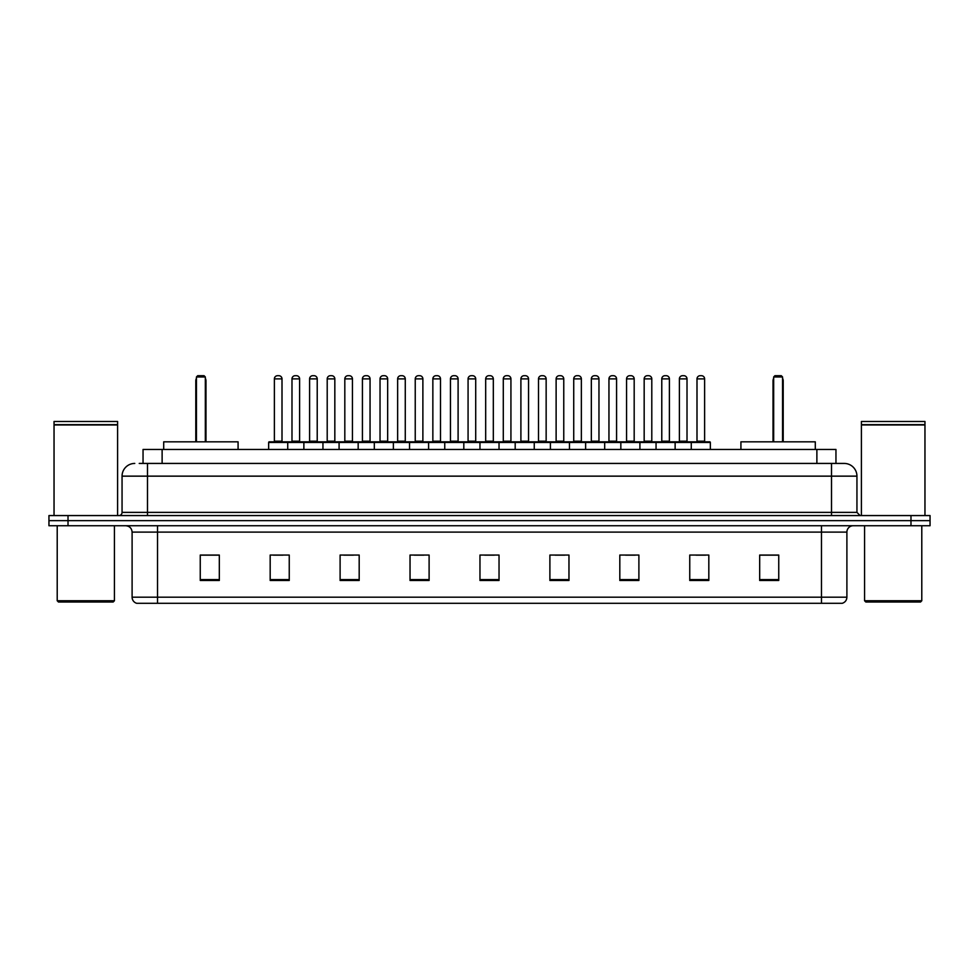 <?xml version="1.0" encoding="UTF-8"?>
<svg xmlns="http://www.w3.org/2000/svg" width="979" height="979" viewBox="0 0 979 979"><rect width="100%" height="100%" fill="white"/><g stroke="black" fill="none" stroke-linecap="round" stroke-linejoin="round"><path stroke-width="1.47" d="M139.226 463.434L147.486 463.434L139.226 463.434L143.044 463.434L143.044 449.447L835.956 449.447L835.956 463.434M134.772 463.434A12.715 12.715 0 0 0 122.057 476.149L122.057 512.384A3.182 3.182 0 0 1 118.875 515.566M856.943 476.149L147.486 476.149L147.486 463.434L844.228 463.434A12.715 12.715 0 0 1 856.943 476.149L856.943 512.384L860.125 515.566M68.016 515.566L48.95 515.566L48.95 520.644L68.016 520.644L48.95 520.644L48.95 525.735L68.016 525.735L68.016 520.644L910.984 520.644L68.016 520.644L68.016 515.566L910.984 515.566L910.984 520.644L930.05 520.644L910.984 520.644L910.984 525.735L68.016 525.735M930.05 515.566L930.05 520.644L930.05 515.566L910.984 515.566M844.033 463.434L839.774 463.434M842.001 603.297L136.999 603.297M136.681 603.297A6.351 6.351 0 0 1 132.104 597.19L157.533 597.19L157.533 603.297L821.467 603.297L821.467 597.19L846.896 597.19L846.896 532.099A6.351 6.351 0 0 1 853.26 525.735M132.104 597.19L132.104 532.099C131.724 528.232 129.607 526.115 125.74 525.735M778.746 580.474L778.746 555.044L759.68 555.044L759.68 580.474L778.746 580.474M708.82 580.474L708.82 555.044L689.754 555.044L689.754 580.474L708.82 580.474M638.895 580.474L638.895 555.044L619.817 555.044L619.817 580.474L638.895 580.474M568.97 580.474L568.97 555.044L549.892 555.044L549.892 580.474L568.97 580.474M219.32 580.474L219.32 555.044L200.254 555.044L200.254 580.474L219.32 580.474M289.246 580.474L289.246 555.044L270.18 555.044L270.18 580.474L289.246 580.474M359.183 580.474L359.183 555.044L340.105 555.044L340.105 580.474L359.183 580.474M429.108 580.474L429.108 555.044L410.03 555.044L410.03 580.474L429.108 580.474M499.033 580.474L499.033 555.044L479.967 555.044L479.967 580.474L499.033 580.474M930.05 525.735L930.05 520.644L930.05 525.735L910.984 525.735M821.467 603.297L841.818 603.297M625.605 555.166L635.138 555.166M696.045 555.166L705.578 555.166M414.301 555.166L423.834 555.166M343.862 555.166L353.395 555.166M273.422 555.166L282.955 555.166M555.166 555.166L564.699 555.166M484.727 555.166L494.273 555.166M219.32 555.166L200.254 555.166M778.746 555.166L759.68 555.166M113.16 602.024L58.483 602.024L57.21 600.751L114.433 600.751L113.16 602.024M57.21 525.735L57.21 600.751M114.433 525.735L114.433 600.751M54.041 424.972L117.602 424.972L54.041 424.972L54.041 515.566M117.602 424.972L117.602 515.566M117.284 424.653L54.359 424.653M117.602 424.335L117.602 421.484L54.041 421.484L54.041 424.335M238.081 449.447L238.081 441.823L163.701 441.823L163.701 449.447M196.436 376.976L197.709 375.703L204.06 375.703L205.333 376.976L196.436 376.976L196.436 441.823M205.333 376.976L205.333 441.823M205.969 441.823L205.969 380.794A5.091 5.091 0 0 0 205.333 378.335M195.8 441.823L195.8 380.794L196.436 380.794M920.517 602.024L865.84 602.024L864.567 600.751L921.79 600.751L920.517 602.024M864.567 525.735L864.567 600.751M921.79 525.735L921.79 600.751M861.398 424.972L924.959 424.972L861.398 424.972L861.398 515.566M924.959 424.972L924.959 515.566M924.641 424.653L861.716 424.653M924.959 424.335L924.959 421.484L861.398 421.484L861.398 424.335M815.299 449.447L815.299 441.823L740.919 441.823L740.919 449.447M773.667 376.976L774.94 375.703L781.291 375.703L782.564 376.976L773.667 376.976L773.667 441.823M782.564 376.976L782.564 441.823M783.2 441.823L783.2 380.794A5.091 5.091 0 0 0 782.564 378.335M773.031 441.823L773.031 380.794L773.667 380.794M691.272 449.447L691.272 442.459A0.636 0.636 0 0 1 691.908 441.823L709.714 441.823A0.636 0.636 0 0 1 710.35 442.459L268.65 442.459A0.636 0.636 0 0 1 269.286 441.823L287.092 441.823A0.636 0.636 0 0 1 287.728 442.459L287.728 449.447M282.001 378.885L274.377 378.885A3.182 3.182 0 0 1 277.559 375.703L278.819 375.703A3.182 3.182 0 0 1 282.001 378.885L282.001 441.186A0.636 0.636 0 0 0 282.637 441.823M274.377 378.885L274.377 441.186A0.636 0.636 0 0 1 273.741 441.823M278.819 375.703L277.559 375.703M268.65 442.459L268.65 449.447M303.869 449.447L303.869 442.459A0.636 0.636 0 0 1 304.506 441.823L322.311 441.823A0.636 0.636 0 0 1 322.948 442.459L322.948 449.447M317.22 378.885L309.597 378.885A3.182 3.182 0 0 1 312.766 375.703L314.039 375.703A3.182 3.182 0 0 1 317.22 378.885L317.22 441.186A0.636 0.636 0 0 0 317.857 441.823M309.597 378.885L309.597 441.186A0.636 0.636 0 0 1 308.96 441.823M314.039 375.703L312.766 375.703M339.089 449.447L339.089 442.459A0.636 0.636 0 0 1 339.725 441.823L357.531 441.823A0.636 0.636 0 0 1 358.167 442.459L358.167 449.447M352.44 378.885L344.816 378.885A3.182 3.182 0 0 1 347.986 375.703L349.258 375.703A3.182 3.182 0 0 1 352.44 378.885L352.44 441.186A0.636 0.636 0 0 0 353.076 441.823M344.816 378.885L344.816 441.186A0.636 0.636 0 0 1 344.18 441.823M349.258 375.703L347.986 375.703M374.308 449.447L374.308 442.459A0.636 0.636 0 0 1 374.945 441.823L392.75 441.823A0.636 0.636 0 0 1 393.374 442.459L393.374 449.447M387.66 378.885L380.036 378.885A3.182 3.182 0 0 1 383.205 375.703L384.478 375.703A3.182 3.182 0 0 1 387.66 378.885L387.66 441.186A0.636 0.636 0 0 0 388.296 441.823M380.036 378.885L380.036 441.186A0.636 0.636 0 0 1 379.399 441.823M384.478 375.703L383.205 375.703M409.528 449.447L409.528 442.459A0.636 0.636 0 0 1 410.164 441.823L427.958 441.823A0.636 0.636 0 0 1 428.594 442.459L428.594 449.447M422.879 378.885L415.243 378.885A3.182 3.182 0 0 1 418.425 375.703L419.697 375.703A3.182 3.182 0 0 1 422.879 378.885L422.879 441.186A0.636 0.636 0 0 0 423.515 441.823M415.243 378.885L415.243 441.186A0.636 0.636 0 0 1 414.619 441.823M419.697 375.703L418.425 375.703M444.747 449.447L444.747 442.459A0.636 0.636 0 0 1 445.384 441.823L463.177 441.823A0.636 0.636 0 0 1 463.813 442.459L463.813 449.447M458.099 378.885L450.462 378.885A3.182 3.182 0 0 1 453.644 375.703L454.917 375.703A3.182 3.182 0 0 1 458.099 378.885L458.099 441.186A0.636 0.636 0 0 0 458.735 441.823M450.462 378.885L450.462 441.186A0.636 0.636 0 0 1 449.826 441.823M454.917 375.703L453.644 375.703M479.967 449.447L479.967 442.459A0.636 0.636 0 0 1 480.603 441.823L498.397 441.823A0.636 0.636 0 0 1 499.033 442.459L499.033 449.447M493.318 378.885L485.682 378.885A3.182 3.182 0 0 1 488.864 375.703L490.136 375.703A3.182 3.182 0 0 1 493.318 378.885L493.318 441.186A0.636 0.636 0 0 0 493.954 441.823M485.682 378.885L485.682 441.186A0.636 0.636 0 0 1 485.046 441.823M490.136 375.703L488.864 375.703M515.187 449.447L515.187 442.459A0.636 0.636 0 0 1 515.823 441.823L533.616 441.823A0.636 0.636 0 0 1 534.253 442.459L534.253 449.447M528.538 378.885L520.901 378.885A3.182 3.182 0 0 1 524.083 375.703L525.356 375.703A3.182 3.182 0 0 1 528.538 378.885L528.538 441.186A0.636 0.636 0 0 0 529.174 441.823M520.901 378.885L520.901 441.186A0.636 0.636 0 0 1 520.265 441.823M525.356 375.703L524.083 375.703M550.406 449.447L550.406 442.459A0.636 0.636 0 0 1 551.042 441.823L568.836 441.823A0.636 0.636 0 0 1 569.472 442.459L569.472 449.447M563.757 378.885L556.121 378.885A3.182 3.182 0 0 1 559.303 375.703L560.575 375.703A3.182 3.182 0 0 1 563.757 378.885L563.757 441.186A0.636 0.636 0 0 0 564.381 441.823M556.121 378.885L556.121 441.186A0.636 0.636 0 0 1 555.485 441.823M560.575 375.703L559.303 375.703M585.626 449.447L585.626 442.459A0.636 0.636 0 0 1 586.25 441.823L604.055 441.823A0.636 0.636 0 0 1 604.692 442.459L604.692 449.447M598.964 378.885L591.34 378.885A3.182 3.182 0 0 1 594.522 375.703L595.795 375.703A3.182 3.182 0 0 1 598.964 378.885L598.964 441.186A0.636 0.636 0 0 0 599.601 441.823M591.34 378.885L591.34 441.186A0.636 0.636 0 0 1 590.704 441.823M595.795 375.703L594.522 375.703M620.833 449.447L620.833 442.459A0.636 0.636 0 0 1 621.469 441.823L639.275 441.823A0.636 0.636 0 0 1 639.911 442.459L639.911 449.447M634.184 378.885L626.56 378.885A3.182 3.182 0 0 1 629.742 375.703L631.014 375.703A3.182 3.182 0 0 1 634.184 378.885L634.184 441.186A0.636 0.636 0 0 0 634.82 441.823M626.56 378.885L626.56 441.186A0.636 0.636 0 0 1 625.924 441.823M631.014 375.703L629.742 375.703M656.052 449.447L656.052 442.459A0.636 0.636 0 0 1 656.689 441.823L674.494 441.823A0.636 0.636 0 0 1 675.131 442.459L675.131 449.447M669.403 378.885L661.78 378.885A3.182 3.182 0 0 1 664.961 375.703L666.234 375.703A3.182 3.182 0 0 1 669.403 378.885L669.403 441.186A0.636 0.636 0 0 0 670.04 441.823M661.78 378.885L661.78 441.186A0.636 0.636 0 0 1 661.143 441.823M666.234 375.703L664.961 375.703M704.623 378.885L696.999 378.885A3.182 3.182 0 0 1 700.181 375.703L701.441 375.703A3.182 3.182 0 0 1 704.623 378.885L704.623 441.186A0.636 0.636 0 0 0 705.259 441.823M696.999 378.885L696.999 441.186A0.636 0.636 0 0 1 696.363 441.823M701.441 375.703L700.181 375.703M710.35 442.459L710.35 449.447M304.702 441.823L286.896 441.823M291.987 378.885A3.182 3.182 0 0 1 295.156 375.703L296.429 375.703A3.182 3.182 0 0 1 299.611 378.885L291.987 378.885L291.987 441.186A0.636 0.636 0 0 1 291.35 441.823M299.611 378.885L299.611 441.186A0.636 0.636 0 0 0 300.247 441.823M339.921 441.823L322.115 441.823M327.206 378.885A3.182 3.182 0 0 1 330.376 375.703L331.648 375.703A3.182 3.182 0 0 1 334.83 378.885L327.206 378.885L327.206 441.186A0.636 0.636 0 0 1 326.57 441.823M334.83 378.885L334.83 441.186A0.636 0.636 0 0 0 335.467 441.823M375.141 441.823L357.335 441.823M362.426 378.885A3.182 3.182 0 0 1 365.595 375.703L366.868 375.703A3.182 3.182 0 0 1 370.05 378.885L362.426 378.885L362.426 441.186A0.636 0.636 0 0 1 361.789 441.823M370.05 378.885L370.05 441.186A0.636 0.636 0 0 0 370.686 441.823M410.348 441.823L392.555 441.823M397.645 378.885A3.182 3.182 0 0 1 400.815 375.703L402.088 375.703A3.182 3.182 0 0 1 405.269 378.885L397.645 378.885L397.645 441.186A0.636 0.636 0 0 1 397.009 441.823M405.269 378.885L405.269 441.186A0.636 0.636 0 0 0 405.906 441.823M445.567 441.823L427.774 441.823M432.853 378.885A3.182 3.182 0 0 1 436.034 375.703L437.307 375.703A3.182 3.182 0 0 1 440.489 378.885L432.853 378.885L432.853 441.186A0.636 0.636 0 0 1 432.216 441.823M440.489 378.885L440.489 441.186A0.636 0.636 0 0 0 441.125 441.823M480.787 441.823L462.994 441.823M468.072 378.885A3.182 3.182 0 0 1 471.254 375.703L472.527 375.703A3.182 3.182 0 0 1 475.708 378.885L468.072 378.885L468.072 441.186A0.636 0.636 0 0 1 467.436 441.823M475.708 378.885L475.708 441.186A0.636 0.636 0 0 0 476.345 441.823M516.006 441.823L498.213 441.823M503.292 378.885A3.182 3.182 0 0 1 506.473 375.703L507.746 375.703A3.182 3.182 0 0 1 510.928 378.885L503.292 378.885L503.292 441.186A0.636 0.636 0 0 1 502.655 441.823M510.928 378.885L510.928 441.186A0.636 0.636 0 0 0 511.564 441.823M551.226 441.823L533.433 441.823M538.511 378.885A3.182 3.182 0 0 1 541.693 375.703L542.966 375.703A3.182 3.182 0 0 1 546.147 378.885L538.511 378.885L538.511 441.186A0.636 0.636 0 0 1 537.875 441.823M546.147 378.885L546.147 441.186A0.636 0.636 0 0 0 546.784 441.823M586.445 441.823L568.652 441.823M573.731 378.885A3.182 3.182 0 0 1 576.912 375.703L578.185 375.703A3.182 3.182 0 0 1 581.355 378.885L573.731 378.885L573.731 441.186A0.636 0.636 0 0 1 573.094 441.823M581.355 378.885L581.355 441.186A0.636 0.636 0 0 0 581.991 441.823M621.665 441.823L603.859 441.823M608.95 378.885A3.182 3.182 0 0 1 612.132 375.703L613.405 375.703A3.182 3.182 0 0 1 616.574 378.885L608.95 378.885L608.95 441.186A0.636 0.636 0 0 1 608.314 441.823M616.574 378.885L616.574 441.186A0.636 0.636 0 0 0 617.211 441.823M656.885 441.823L639.079 441.823M644.17 378.885A3.182 3.182 0 0 1 647.352 375.703L648.624 375.703A3.182 3.182 0 0 1 651.794 378.885L644.17 378.885L644.17 441.186A0.636 0.636 0 0 1 643.533 441.823M651.794 378.885L651.794 441.186A0.636 0.636 0 0 0 652.43 441.823M692.104 441.823L674.298 441.823M679.389 378.885A3.182 3.182 0 0 1 682.571 375.703L683.844 375.703A3.182 3.182 0 0 1 687.013 378.885L679.389 378.885L679.389 441.186A0.636 0.636 0 0 1 678.753 441.823M687.013 378.885L687.013 441.186A0.636 0.636 0 0 0 687.65 441.823M162.122 463.434L162.122 449.447M816.878 463.434L816.878 449.447M147.486 515.566L147.486 476.149L122.057 476.149M122.057 512.384L856.943 512.384M831.514 463.434L831.514 515.566M821.467 525.735L821.467 532.099L132.104 532.099M846.896 532.099L821.467 532.099L821.467 597.19L157.533 597.19L157.533 525.735M499.033 579.592L479.967 579.592M429.108 579.592L410.03 579.592M359.183 579.592L340.105 579.592M289.246 579.592L270.18 579.592M219.32 579.592L200.254 579.592M568.97 579.592L549.892 579.592M638.895 579.592L619.817 579.592M708.82 579.592L689.754 579.592M778.746 579.592L759.68 579.592M205.333 380.794L205.969 380.794M782.564 380.794L783.2 380.794M274.377 441.186L282.001 441.186M309.597 441.186L317.22 441.186M344.816 441.186L352.44 441.186M380.036 441.186L387.66 441.186M415.243 441.186L422.879 441.186M450.462 441.186L458.099 441.186M485.682 441.186L493.318 441.186M520.901 441.186L528.538 441.186M556.121 441.186L563.757 441.186M591.34 441.186L598.964 441.186M626.56 441.186L634.184 441.186M661.78 441.186L669.403 441.186M696.999 441.186L704.623 441.186M291.987 441.186L299.611 441.186M327.206 441.186L334.83 441.186M362.426 441.186L370.05 441.186M397.645 441.186L405.269 441.186M432.853 441.186L440.489 441.186M468.072 441.186L475.708 441.186M503.292 441.186L510.928 441.186M538.511 441.186L546.147 441.186M573.731 441.186L581.355 441.186M608.95 441.186L616.574 441.186M644.17 441.186L651.794 441.186M679.389 441.186L687.013 441.186M842.319 603.297C845.195 602.269 846.725 600.237 846.896 597.19M196.436 378.335A5.091 5.091 0 0 0 195.8 380.794M773.667 378.335A5.091 5.091 0 0 0 773.031 380.794"/></g></svg>
